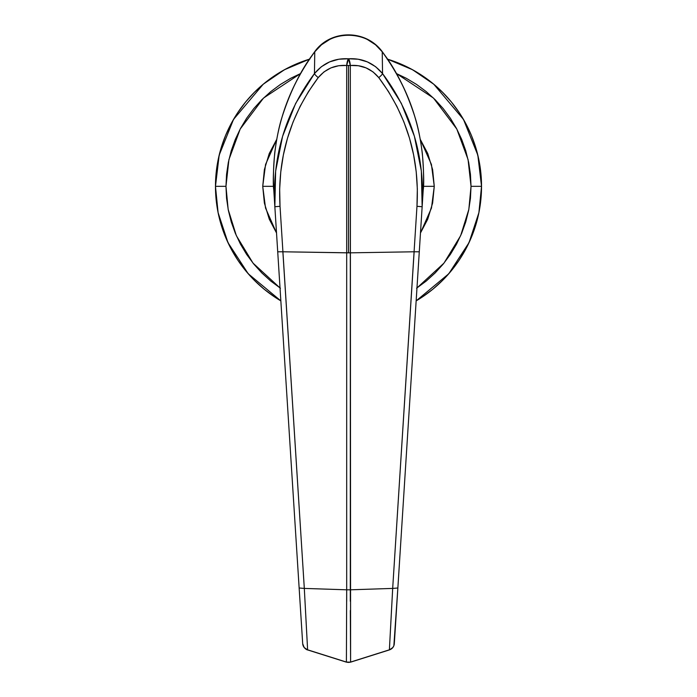 <?xml version="1.0" encoding="UTF-8"?>
<svg xmlns="http://www.w3.org/2000/svg" width="697" height="697" viewBox="0 0 697 697"><rect width="100%" height="100%" fill="white"/><g stroke="black" fill="none" stroke-linecap="round" stroke-linejoin="round"><path stroke-width="1.05" d="M280.02 287.939L253.011 263.109L236.335 235.638L228.163 209.422L225.967 186.334L228.93 159.587L240.212 129.006L263.518 98.068L300.459 73.612L290.736 78.273L280.429 84.45L270.767 91.612L261.863 99.688L253.786 108.601L246.625 118.255L240.439 128.57L235.298 139.444L231.247 150.761L228.328 162.427L226.56 174.32L225.967 186.334L215.469 186.334L225.967 186.334L226.56 198.34L228.328 210.233L231.247 221.899L235.298 233.225L240.439 244.089L246.625 254.405L253.786 264.067L261.863 272.971L270.767 281.048L280.429 288.209M459.114 260.242L465.823 249.038L459.114 260.242L451.334 270.724L442.569 280.403L432.898 289.168L422.408 296.939L432.898 289.168L442.569 280.403L451.334 270.724L459.114 260.242L465.823 249.038L471.407 237.241L475.807 224.948L478.978 212.289L480.886 199.368L481.531 186.334L471.033 186.334L470.44 174.32L468.672 162.427L465.753 150.761L461.702 139.444L456.561 128.57L450.375 118.255L443.214 108.601L435.137 99.688L426.233 91.612L416.571 84.45L406.264 78.273L396.541 73.612L433.482 98.068L456.788 129.006L468.07 159.587L471.033 186.334L481.531 186.334L477.828 155.152L463.488 119.431L433.778 84.232L412.528 69.726L387.593 59.175A133.031 133.031 0 0 1 481.531 186.334L480.886 173.292L478.978 160.38L475.807 147.712L471.407 135.427L465.823 123.622L459.114 112.426L451.334 101.936L442.569 92.265L432.898 83.501L422.408 75.72L411.213 69.012L399.407 63.427L387.114 59.027L399.407 63.427L411.213 69.012L422.408 75.72L411.213 69.012M309.407 59.175L284.472 69.726L263.222 84.232L233.512 119.431L219.172 155.152L215.469 186.334A133.031 133.031 0 0 1 309.407 59.175M262.734 186.334L273.581 186.334L262.734 186.334L264.381 203.062L269.26 219.154L276.517 232.972L265.531 208.063L262.734 186.334L265.566 164.466L276.7 139.409L269.26 153.506L264.381 169.598L262.734 186.334M423.419 186.334L434.266 186.334L431.469 208.063L420.483 232.972L427.74 219.154L432.619 203.062L434.266 186.334L432.619 169.598L427.74 153.506L420.3 139.409L431.434 164.466L434.266 186.334L423.419 186.334M309.886 59.027L297.593 63.427L309.886 59.027L297.593 63.427L285.787 69.012L274.592 75.72L264.102 83.501L254.431 92.265L245.666 101.936L237.886 112.426L231.177 123.622L225.593 135.427L221.193 147.712L218.022 160.38L216.114 173.292L215.469 186.334L216.114 199.368L218.022 212.289L221.193 224.948L225.593 237.241L231.177 249.038L237.886 260.242L245.666 270.724L254.431 280.403L264.102 289.168L274.592 296.939L264.102 289.168L254.431 280.403L245.666 270.724L237.886 260.242L231.177 249.038L225.593 237.241L221.193 224.948L225.593 237.241M274.67 296.992L280.847 300.877A133.031 133.031 0 0 1 215.469 186.334L218.1 212.655L227.971 242.626L248.21 273.738L280.847 300.877L274.67 296.992L280.847 300.877M416.153 300.877L422.33 296.992L416.153 300.877L448.79 273.738L469.029 242.626L478.9 212.655L481.531 186.334A133.031 133.031 0 0 1 416.153 300.877M416.98 287.939L443.989 263.109L460.665 235.638L468.837 209.422L471.033 186.334L470.44 198.34L468.672 210.233L465.753 221.899L461.702 233.225L456.561 244.089L450.375 254.405L443.214 264.067L435.137 272.971L426.233 281.048L416.571 288.209M346.444 653.699L346.383 662.15L307.577 649.909L304.171 647.504L302.69 643.679L299.144 588.007L304.31 588.416L299.144 588.007L277.72 251.809L282.869 251.783L277.72 251.809L274.853 206.739L275.629 171.174L282.599 136.298L295.624 103.47L314.452 73.586L314.765 51.813C330.256 29.649 366.77 29.875 382.235 51.813L375.526 44.791L367.354 39.485C361.299 36.549 355.017 35.077 348.5 35.085C342 35.077 335.719 36.54 329.672 39.476L321.509 44.765L314.765 51.813L314.452 73.586C285.204 112.836 272.004 157.226 274.853 206.739L280.028 206.295L274.853 206.739L273.782 189.993C271.116 139.008 284.777 92.945 314.765 51.813C301.47 68.829 290.553 90.619 282.015 117.192C279.105 126.166 276.665 138.145 274.696 153.113C273.207 172.115 272.902 184.409 273.782 189.993L302.69 643.679A7.005 6.883 -3.6 0 0 307.612 649.813L304.31 588.416L280.028 206.295C277.249 158.454 289.978 115.563 318.224 77.62C325.708 68.759 335.196 64.708 346.688 65.474L346.688 252.837L348.5 252.845L348.5 65.474L346.688 65.474L346.688 589.801L304.319 588.416L282.869 251.783L346.688 252.837L346.688 589.801L304.31 588.416L307.612 649.813L346.4 662.072L346.688 589.81L350.312 589.81L350.312 252.837L414.131 251.783L392.681 588.416L350.312 589.81L392.69 588.416L389.388 649.813L350.6 662.072L350.312 65.474L358.293 65.727L366.03 67.87L373.034 71.896L378.776 77.62L388.517 91.603L396.889 106.38L403.903 121.923L409.514 138.215L413.609 154.865L416.214 171.776L417.337 188.957L416.972 206.295L414.079 251.783L350.312 252.837L350.312 65.474L348.5 65.474L348.5 252.845L350.312 252.837L282.921 251.783L280.028 206.295L279.663 189.044L280.769 171.95L283.357 155.013L287.478 138.25L293.097 121.94L300.102 106.388L308.475 91.612L318.224 77.62L323.974 71.896L330.97 67.87L338.707 65.727L346.688 65.474A7.005 1.803 -85.3 0 1 348.5 58.783L358.101 59.21L367.345 61.876L375.666 66.729L382.548 73.586L401.315 103.339L414.393 136.272L421.354 171.009L422.147 206.739L423.218 189.993C424.09 184.339 423.793 172.115 422.33 153.34C420.369 138.32 417.939 126.331 415.037 117.366C406.49 90.706 395.556 68.855 382.235 51.813L382.235 51.813C412.258 93.119 425.919 139.182 423.218 189.993L422.147 206.739C424.961 157.104 411.761 112.714 382.548 73.586L382.235 51.813L382.548 73.586C373.644 62.939 362.292 58.008 348.5 58.783C334.691 58.017 323.338 62.948 314.452 73.586L321.308 66.755L329.637 61.885L338.899 59.21L348.5 58.783L346.688 65.474L350.312 65.474L348.5 58.783A7.005 1.803 85.3 0 1 350.312 65.474C361.787 64.638 371.274 68.689 378.776 77.62A7.005 1.133 -37.5 0 0 382.548 73.586A7.005 1.133 142.5 0 1 378.776 77.62C406.978 115.449 419.716 158.35 416.972 206.295L422.147 206.739L416.972 206.295L392.681 588.416L389.388 649.813L350.6 662.072L350.321 610.511M394.493 640.918L422.147 206.739L419.28 251.809L414.131 251.783L419.28 251.809L397.856 588.007L392.69 588.416L397.856 588.007L393.866 645.701L392.829 647.504L389.423 649.909L350.617 662.15L346.4 662.072L307.612 649.813M307.577 649.909C308.588 650.153 304.11 649.961 302.69 643.679L302.507 640.918M302.69 643.679L299.719 597.076M397.281 597.076L394.31 643.679C393.971 646.764 392.333 648.837 389.423 649.909M318.224 77.62A7.005 1.124 -142.4 0 1 314.452 73.586A7.005 1.124 37.6 0 0 318.224 77.62M389.388 649.813A7.005 6.883 3.6 0 0 394.31 643.679M350.312 601.258L350.312 589.81L346.688 589.81L346.688 601.406M346.4 662.072A7.005 6.909 -0 0 0 350.6 662.072M465.823 249.038L471.407 237.241L475.807 224.948L478.978 212.289L480.886 199.368L481.531 186.334L480.886 173.292L478.978 160.38L475.807 147.712L471.407 135.427L465.823 123.622L459.114 112.426L451.334 101.936L442.569 92.265L432.898 83.501L422.408 75.72M297.593 63.427L285.787 69.012L274.592 75.72L264.102 83.501L254.431 92.265L245.666 101.936L237.886 112.426L231.177 123.622L225.593 135.427L221.193 147.712L218.022 160.38L216.114 173.292L215.469 186.334L216.114 199.368L218.022 212.289L221.193 224.948M237.886 112.426L231.177 123.622M475.807 147.712L471.407 135.427M273.782 189.993C271.089 139.086 284.716 92.997 314.678 51.744C330.047 29.832 365.394 28.673 382.322 51.744C412.284 92.997 425.911 139.086 423.218 189.993M350.617 662.15L346.383 662.15"/></g></svg>
